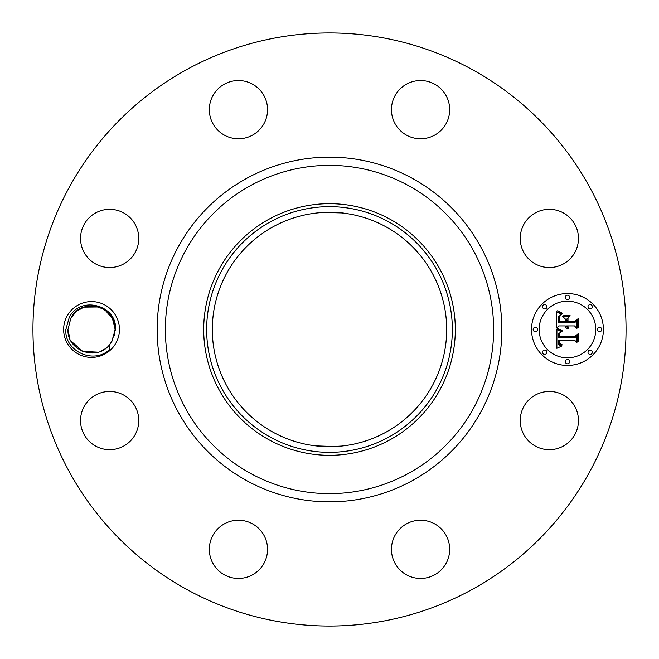 <?xml version="1.0" encoding="UTF-8"?>
<svg xmlns="http://www.w3.org/2000/svg" width="659" height="659" viewBox="0 0 659 659"><rect width="100%" height="100%" fill="white"/><g stroke="black" fill="none" stroke-linecap="round" stroke-linejoin="round"><path stroke-width="0.99" d="M341.486 446.069L329.5 446.678M335.143 446.547L315.908 445.888M385.68 226.663A117.178 117.178 0 0 1 432.337 385.68A117.178 117.178 0 0 1 273.32 432.337A117.178 117.178 0 0 1 226.663 273.32A117.178 117.178 0 0 1 385.68 226.663M270.602 221.696A122.846 122.846 0 0 1 437.304 270.602A122.846 122.846 0 0 1 388.398 437.304A122.846 122.846 0 0 1 221.696 388.398A122.846 122.846 0 0 1 270.602 221.696M317.514 212.931C325.208 211.325 350.679 213.598 341.486 212.931L323.857 212.453M269.185 439.907A125.811 125.811 0 0 1 269.185 219.093A125.811 125.811 0 0 1 455.311 329.5A125.811 125.811 0 0 1 269.185 439.907M471.671 69.253A296.55 296.55 0 0 1 589.747 471.671A296.55 296.55 0 0 1 187.329 589.747A296.55 296.55 0 0 1 69.253 187.329A296.55 296.55 0 0 1 471.671 69.253M67.053 316.122A27.9 27.9 0 0 1 104.921 305.01A27.9 27.9 0 0 1 116.025 342.878A27.9 27.9 0 0 1 78.166 353.99A27.9 27.9 0 0 1 67.053 316.122M523.798 406.603A29.12 29.12 0 0 1 563.305 395.013A29.12 29.12 0 0 1 574.895 434.52A29.12 29.12 0 0 1 535.388 446.118A29.12 29.12 0 0 1 523.798 406.603M428.762 577.284A29.12 29.12 0 0 1 392.624 557.539A29.12 29.12 0 0 1 412.369 521.409A29.12 29.12 0 0 1 448.499 541.146A29.12 29.12 0 0 1 428.762 577.284M224.48 574.895A29.12 29.12 0 0 1 212.882 535.388A29.12 29.12 0 0 1 252.397 523.798A29.12 29.12 0 0 1 263.987 563.305A29.12 29.12 0 0 1 224.48 574.895M81.716 428.762A29.12 29.12 0 0 1 101.461 392.624A29.12 29.12 0 0 1 137.591 412.369A29.12 29.12 0 0 1 117.854 448.499A29.12 29.12 0 0 1 81.716 428.762M84.105 224.48A29.12 29.12 0 0 1 123.612 212.882A29.12 29.12 0 0 1 135.202 252.397A29.12 29.12 0 0 1 95.695 263.987A29.12 29.12 0 0 1 84.105 224.48M230.238 81.716A29.12 29.12 0 0 1 266.376 101.461A29.12 29.12 0 0 1 246.631 137.591A29.12 29.12 0 0 1 210.501 117.854A29.12 29.12 0 0 1 230.238 81.716M434.52 84.105A29.12 29.12 0 0 1 446.118 123.612A29.12 29.12 0 0 1 406.603 135.202A29.12 29.12 0 0 1 395.013 95.695A29.12 29.12 0 0 1 434.52 84.105M577.284 230.238A29.12 29.12 0 0 1 557.539 266.376A29.12 29.12 0 0 1 521.409 246.631A29.12 29.12 0 0 1 541.146 210.501A29.12 29.12 0 0 1 577.284 230.238M567.457 293.552A35.948 35.948 0 0 1 603.405 329.5A35.948 35.948 0 0 1 567.457 365.448A35.948 35.948 0 0 1 531.516 329.5A35.948 35.948 0 0 1 567.457 293.552M312.333 33.444L307.094 33.798M349.468 33.625L343.52 33.279M356.651 34.194L358.727 34.392M346.667 625.556L351.906 625.202M309.532 625.375L315.48 625.721M302.349 624.806L300.273 624.608M109.641 344.624A23.592 23.592 0 0 0 111.511 342.054L115.44 329.64C117.739 305.702 80.76 294.721 69.269 317.333L65.884 329.442C64.104 350.942 93.644 365.127 109.839 349.295L109.641 344.624C96.997 361.618 67.045 350.843 67.951 329.657L70.843 318.19C81.271 296.855 115.968 305.817 115.127 329.343L112.244 340.81L109.345 344.978M567.457 357.821A28.321 28.321 0 0 0 595.777 329.5A28.321 28.321 0 0 0 567.457 301.179A28.321 28.321 0 0 0 539.136 329.5A28.321 28.321 0 0 0 567.457 357.821M535.322 331.675A2.175 2.175 0 0 0 537.505 329.5A2.175 2.175 0 0 0 535.322 327.325A2.175 2.175 0 0 0 533.147 329.5A2.175 2.175 0 0 0 535.322 331.675M567.457 299.548A2.175 2.175 0 0 0 569.64 297.366A2.175 2.175 0 0 0 567.457 295.191A2.175 2.175 0 0 0 565.282 297.366A2.175 2.175 0 0 0 567.457 299.548M544.738 308.956A2.175 2.175 0 0 0 546.912 306.781A2.175 2.175 0 0 0 544.738 304.598A2.175 2.175 0 0 0 542.563 306.781A2.175 2.175 0 0 0 544.738 308.956M599.591 331.675A2.175 2.175 0 0 0 601.774 329.5A2.175 2.175 0 0 0 599.591 327.325A2.175 2.175 0 0 0 597.416 329.5A2.175 2.175 0 0 0 599.591 331.675M590.184 308.956A2.175 2.175 0 0 0 592.359 306.781A2.175 2.175 0 0 0 590.184 304.598A2.175 2.175 0 0 0 588.001 306.781A2.175 2.175 0 0 0 590.184 308.956M567.457 359.452A2.175 2.175 0 0 0 565.282 361.634A2.175 2.175 0 0 0 567.457 363.809A2.175 2.175 0 0 0 569.64 361.634A2.175 2.175 0 0 0 567.457 359.452M544.738 350.044A2.175 2.175 0 0 0 542.563 352.219A2.175 2.175 0 0 0 544.738 354.402A2.175 2.175 0 0 0 546.912 352.219A2.175 2.175 0 0 0 544.738 350.044M590.184 350.044A2.175 2.175 0 0 0 588.001 352.219A2.175 2.175 0 0 0 590.184 354.402A2.175 2.175 0 0 0 592.359 352.219A2.175 2.175 0 0 0 590.184 350.044M114.361 335.472L115.127 329.343L113.01 319.722L111.906 317.597L105.456 310.455M67.951 329.657L69.953 338.998L67.951 329.657L70.843 318.19L67.951 329.657L69.953 338.998L67.951 329.657M97.285 352.376L90.061 353.043L98.1 352.161L82.762 351.395L70.958 341.016L77.309 348.314M81.996 351.074L83.207 351.568M101.75 350.761L104.789 349.015L101.758 350.761M556.929 329.607L561.468 331.765L558.502 333.668L558.115 337.284L575.15 337.466L576.856 335.612L576.856 342.795L575.019 340.596L559.392 340.596L559.689 343.52L562.251 344.822L561.896 345.184L559.549 344.113L558.98 340.769L558.214 340.596L558.651 344.641L559.788 345.629L561.732 346.033L556.863 348.306L556.929 329.607M557.992 328.717L562.284 330.777L562.143 331.189L558.42 329.549L557.473 328.89L557.992 328.717M559.993 332.943L559.4 336.197L575.192 336.214L578.149 333.718L578.149 341.741L577.721 342.103L577.721 334.583L575.323 336.683L558.956 336.683L559.137 333.808L559.993 332.943M556.707 311.74L561.419 314.318L558.428 316.822L558.008 322.778L565.364 322.778L565.364 321.823L558.873 321.823L559.079 317.119L560.479 315.29L559.384 317.366L559.293 321.427L565.364 321.427L565.364 319.055L562.704 316.542L569.285 316.542L566.682 319.187L566.682 322.778L574.599 322.778L576.641 320.768L576.641 328.487L574.599 325.925L567.844 325.925L568.42 328.339L567.415 325.925L566.682 325.925L567.588 329.03L566.015 327.902L565.364 325.925L558.733 325.925L556.707 328.042L556.707 311.74M558.181 310.974L562.473 313.371L560.29 312.959L557.399 310.826L558.181 310.974M570.043 315.397L563.017 315.809L570.043 315.397M568 321.427L574.722 321.427L578.149 318.668L578.149 327.762L577.721 328.157L577.721 319.549L574.912 321.823L567.572 321.823L568 318.206L568 321.427M113.01 319.722L115.127 329.343L112.483 318.651L105.424 310.43M98.529 306.97L84.08 307.119L98.529 306.97M105.003 310.125L98.685 307.02M83.841 307.201L76.658 311.196M76.164 311.616L70.95 318M98.092 352.161L90.094 353.043M111.906 317.597L105.275 310.323L111.906 317.597M109.328 344.995L112.244 340.81M250.807 473.541A164.14 164.14 0 0 1 185.459 250.807A164.14 164.14 0 0 1 408.193 185.459A164.14 164.14 0 0 1 473.541 408.193A164.14 164.14 0 0 1 250.807 473.541M246.87 480.749A172.345 172.345 0 0 1 178.251 246.87A172.345 172.345 0 0 1 412.13 178.251A172.345 172.345 0 0 1 480.749 412.13A172.345 172.345 0 0 1 246.87 480.749"/></g></svg>
